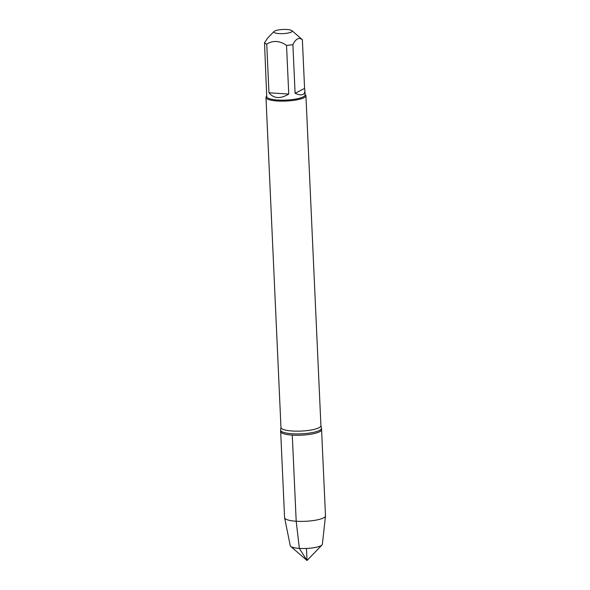 <?xml version="1.0" encoding="UTF-8"?>
<svg xmlns="http://www.w3.org/2000/svg" width="590" height="590" viewBox="0 0 590 590"><rect width="100%" height="100%" fill="white"/><g stroke="black" fill="none" stroke-linecap="round" stroke-linejoin="round"><path stroke-width="0.89" d="M292.22 433.761A20.473 4.602 177.4 0 1 280.611 430.154A20.473 4.602 177.4 0 1 280.663 429.763L280.965 427.485A20.001 4.499 -2.6 0 0 292.301 431.01A20.001 4.499 -2.6 0 0 320.916 425.67L321.425 427.912A20.473 4.602 177.4 0 1 321.513 428.296A20.473 4.602 177.4 0 1 292.22 433.761M292.279 435.11A20.473 4.602 -2.6 0 0 321.572 429.645A20.473 4.602 177.4 0 1 301.328 435.169A20.473 4.602 177.4 0 1 280.67 431.497A20.473 4.602 -2.6 0 0 292.279 435.11L296.195 521.243L299.359 548.405L307.021 560.5L306.476 548.457M305.074 94.4L305.347 94.629A20.001 4.499 177.4 0 1 305.93 95.646A20.001 4.499 177.4 0 1 277.315 100.986A20.001 4.499 177.4 0 1 265.979 97.461A20.001 4.499 177.4 0 1 266.466 96.399L266.717 96.141M286.976 29.5A9.197 2.072 -2.6 0 0 274.04 31.469A9.197 2.072 -2.6 0 0 275.006 32.907A9.197 2.072 -2.6 0 0 286.401 33.32A9.197 2.072 -2.6 0 0 291.925 30.658A9.197 2.072 -2.6 0 0 286.976 29.5M304.897 90.499L304.58 88.419L295.096 93.286C301.571 96.045 304.838 95.115 304.897 90.499L305.096 94.902A19.197 4.322 177.4 0 1 277.625 100.027A19.197 4.322 177.4 0 1 266.739 96.642L264.512 42.782A19.197 4.322 -2.6 0 0 266.754 44.117C273.148 40.209 279.741 40.636 286.534 45.408A19.197 4.322 -2.6 0 0 292.891 44.626C295.856 38.667 299.012 37.045 302.375 39.759A19.197 4.322 -2.6 0 0 302.058 39.427L291.925 30.658M274.04 31.469L267.565 38.188L264.512 42.782M268.959 92.785C273.79 98.655 280.383 99.083 288.746 94.068L268.959 92.785L266.754 44.117M288.746 94.068L286.534 45.408M304.58 88.419L302.375 39.759M292.891 44.626L295.096 93.286M321.513 428.296L325.488 515.778A20.473 4.602 177.4 0 1 325.481 515.94A20.473 4.602 177.4 0 1 305.244 521.302A20.473 4.602 177.4 0 1 284.601 517.791A20.473 4.602 177.4 0 1 284.579 517.629L280.611 430.154M284.601 517.791L290.251 545.691A16.092 3.621 -2.6 0 0 290.708 546.384A16.092 3.621 -2.6 0 0 299.359 548.405A16.092 3.621 -2.6 0 0 321.993 544.961A16.092 3.621 -2.6 0 0 322.383 544.238L325.481 515.94M265.979 97.461L280.965 427.485M305.93 95.646L320.916 425.67M290.708 546.384L307.021 560.5L321.993 544.961"/></g></svg>
